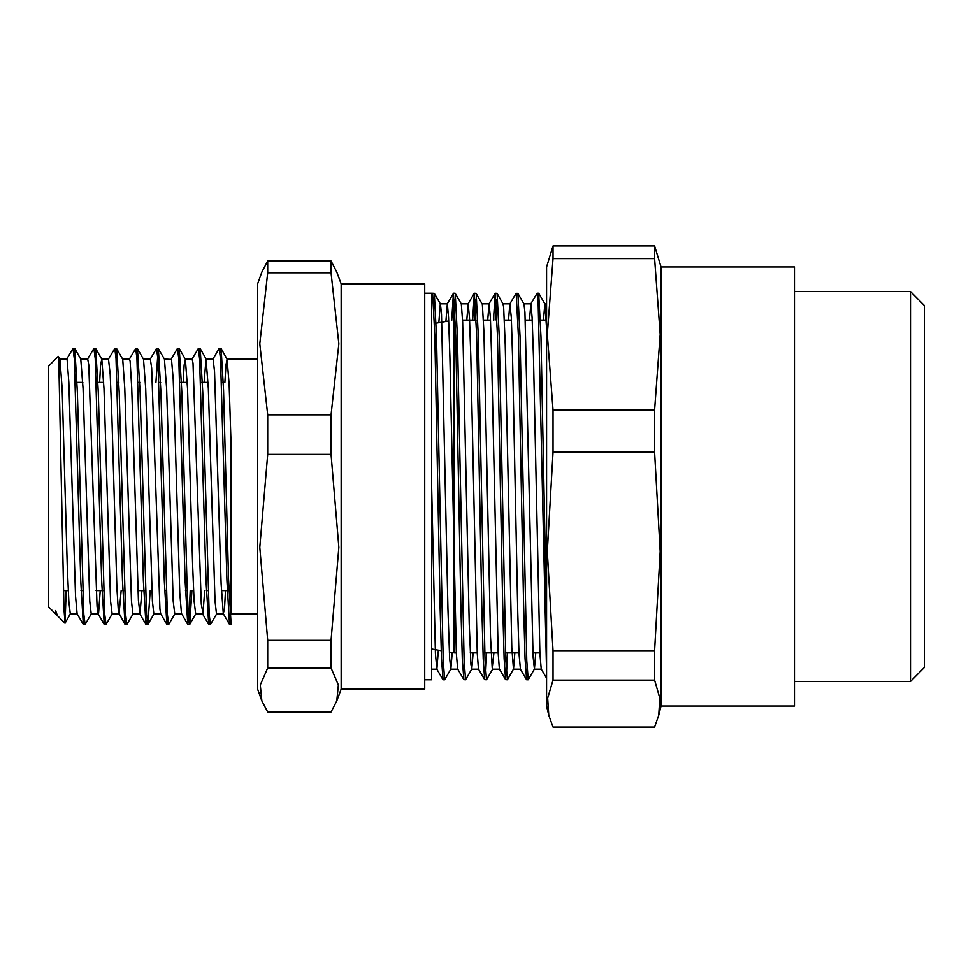 <?xml version="1.0" encoding="UTF-8"?>
<svg xmlns="http://www.w3.org/2000/svg" width="973" height="973" viewBox="0 0 973 973"><rect width="100%" height="100%" fill="white"/><g stroke="black" fill="none" stroke-linecap="round" stroke-linejoin="round"><path stroke-width="1.46" d="M910.424 681.477L924.35 667.539L924.35 305.461L910.424 291.523L910.424 681.477L794.418 681.477M553.005 410.168L547.349 334.359L553.005 258.538L654.525 258.538L660.18 334.359L654.525 410.168L553.005 410.168L553.005 452.141L654.525 452.141L660.18 551.411L654.525 650.682L553.005 650.682L547.349 551.411L553.005 452.141M553.005 258.538L553.005 245.987L546.522 267.016L546.522 705.984L548.796 715.24L547.665 698.152L553.005 680.103L654.525 680.103L659.864 698.152L658.721 715.24L654.525 727.013L553.005 727.013L548.796 715.24M660.995 267.016L794.418 267.016L794.418 705.984L660.995 705.984L660.995 267.016L654.525 245.987L654.525 258.538M654.525 245.987L553.005 245.987M553.005 680.103L553.005 650.682M654.525 650.682L654.525 680.103M654.525 410.168L654.525 452.141M64.96 623.267L57.431 615.727L55.619 610.618L55.619 613.914L48.65 606.945L48.65 366.055L58.307 356.398L58.769 358.903L64.011 609.049L65.069 623.207L66.213 590.672M231.088 613.914L231.088 444.892L231.088 613.914L257.553 613.914M336.804 700.949L341.109 689.066L341.109 283.934L336.804 272.051L331.015 261.032L267.648 261.032L261.859 272.051L257.553 283.934L257.553 689.066L261.859 700.949L260.278 684.931L267.648 668.013L331.015 668.013L338.373 684.931L336.804 700.949L331.015 711.968L267.648 711.968L261.859 700.949M225.529 590.672L224.471 608.466L223.34 613.781L221.151 583.776L214.534 371.637L213.051 359.073L206.081 359.086L208.392 388.543L215.033 601.241L216.529 613.902L223.413 613.914M224.933 382.328L225.955 365.033L227.123 359.207L229.105 384.457L231.088 444.88M204.646 590.672L202.943 613.233L201.289 604.16L193.019 363.294L192.155 359.098L185.259 359.086M183.155 382.328L184.177 365.021L185.344 359.232L187.497 388.592L192.642 565.763L194.138 601.253L195.67 613.914L189.723 624.398L191.961 590.672M204.038 382.328L206.081 359.086M171.187 359.086L177.451 348.48L178.74 358.721L185.174 580.966L187.753 624.398L181.428 613.452L179.774 592.837L174.799 424.678L173.145 378.971L171.491 359.378L164.388 359.086M155.862 382.328L158.246 348.48L164.449 359.207L166.614 388.592L173.255 601.241L174.751 613.914L181.635 613.914M150.304 359.086L156.556 348.492L157.845 358.709L164.291 581.015L166.869 624.386L160.667 613.781L159.9 609.122L151.63 368.001L150.377 359.086L143.481 359.086M136.512 352.895L137.351 348.492L143.566 359.219L145.719 388.543L152.36 601.241L153.856 613.902L160.752 613.914M141.973 590.672L140.039 613.854L138.385 600.39L131.769 387.813L130.102 361.299L129.482 359.098L122.598 359.086M115.617 352.895L116.468 348.504L122.671 359.232L124.836 388.592L131.477 601.253L132.973 613.914L139.93 613.914M121.078 590.672L119.047 613.914M108.514 359.086L114.778 348.48L116.067 358.721L122.513 580.942L125.079 624.386L118.524 612.358L116.869 587.57L111.895 416.906L110.241 374.386L108.55 359.086M99.587 382.328L100.608 365.033L101.788 359.207L103.941 388.58L110.581 601.241L112.077 613.914L118.961 613.914M100.195 590.672L98.65 612.467L98.005 613.781L96.996 606.349L88.725 364.972L87.704 359.098L80.747 359.086L83.046 388.543L89.698 601.241L91.182 613.902L98.151 613.914M66.748 359.086L72.999 348.492L74.289 358.733L80.735 581.015L83.313 624.411L77.11 613.793L75.48 596.035L68.852 382.328L67.198 359.925L66.821 359.086L59.925 359.086M58.404 356.434L60.01 359.232L62.163 388.604L67.307 565.763L68.803 601.253L70.336 613.914L65.045 623.231M57.018 615.131L55.619 610.618M66.213 600.961L66.614 590.672M73.839 352.895L74.824 348.614L77.402 391.973L83.836 614.279L85.125 624.496L91.255 613.914M94.734 352.895L95.719 348.602L98.297 392.07L104.731 614.279L106.021 624.508L112.15 613.914M116.602 348.626L119.18 392.083L125.626 614.291L126.904 624.52L133.046 613.914M137.485 348.614L140.063 391.973L146.509 614.279L147.945 624.374L150.183 590.672M158.38 348.602L160.959 392.083L167.405 614.279L168.694 624.52L174.824 613.914M178.29 352.895L179.275 348.626L181.854 392.07L186.998 585.114L188.288 614.291L189.723 624.398M199.185 352.895L200.158 348.602L202.737 391.973L209.183 614.279L210.472 624.496L216.602 613.914M220.068 352.907L221.053 348.602L223.559 390.064L228.582 579.044L231.088 624.058M438.799 322.732L440.331 303.88L447.288 303.868L445.816 321.528M450.876 669.035L444.71 679.726L443.214 660.521L436.549 337.011L434.372 293.36L440.428 303.965L441.45 314.157L447.994 609.037L449.635 658.502L450.876 669.035L452.202 652.579M471.771 669.023L465.605 679.713L464.109 660.509L457.444 336.986L455.255 293.347L461.324 303.953L462.722 322.245L469.266 623.79L470.908 664.425L471.771 669.023L473.073 652.919M492.654 669.035L486.488 679.726L484.992 660.509L478.327 337.072L476.15 293.347L482.353 304.379L483.995 332.523L490.538 636.731L492.18 667.989L493.968 652.919M513.549 669.059L507.383 679.75L505.887 660.533L499.222 337.072L497.045 293.372L503.102 303.977L503.625 307.176L505.267 344.831L511.81 647.677L513.44 669.144L514.851 652.919M534.445 669.035L528.266 679.726L526.782 660.521L520.105 337.023L517.928 293.372L523.985 303.977L524.897 312.345L533.082 656.483L534.445 669.035L535.746 652.919M543.36 320.081L544.88 303.953L546.522 328.546M546.522 622.039L541 336.986L538.677 293.274M517.928 293.372L516.043 293.36L509.852 303.953L508.551 320.081M497.045 293.372L495.257 293.274M496.096 299.441L495.16 320.081M476.15 293.347L474.386 293.274M475.201 299.453L474.277 320.081M454.318 299.441L453.382 320.214M434.372 293.36L432.584 293.274L431.635 294.843M546.522 678.193L541.195 669.059L539.893 653.321L533.435 356.373L532.146 317.514L530.844 303.88L529.434 320.081M513.44 669.132L520.409 669.144L519.01 653.211L517.709 612.504L512.54 356.337L511.251 317.502L509.852 303.953M507.334 679.726L505.595 679.64L499.404 669.035L498.115 653.187L491.657 356.337L490.356 317.49L489.066 303.856L487.655 320.081M486.488 679.726L484.712 679.628L478.521 669.035L477.232 653.26L470.762 356.361L469.473 317.49L468.183 303.868L466.772 320.081M465.605 679.726L463.817 679.653L457.638 669.047L456.337 653.333L449.879 356.373L448.577 317.502L447.288 303.88M438.373 650.195L436.841 669.144L435.466 653.637L431.635 486.938M546.522 671.832L538.142 304.05L537.035 293.287L530.747 303.977M526.612 679.726L525.019 658.575L523.547 604.403L518.378 335.199L516.14 293.274M507.468 652.919L506.544 673.559M505.595 679.64L504.123 658.551L502.652 604.379L497.483 335.211L495.257 293.25L493.481 320.081M486.573 652.919L485.649 673.559M484.712 679.628L483.24 658.612L481.769 604.464L476.6 335.223L474.362 293.262L472.586 320.081M463.817 679.653L462.345 658.685L460.874 604.537L455.705 335.223L453.467 293.287L451.691 320.506M443.068 679.726L441.462 658.672L439.991 604.513L434.809 335.199L432.584 293.287M424.666 293.274L431.635 293.274L431.635 679.726L424.666 679.726M83.313 624.411L84.286 620.105M87.631 359.086L93.895 348.492L95.184 358.721L101.618 581.076L104.196 624.386L105.181 620.105M125.079 624.386L126.064 620.105M129.421 359.086L135.673 348.492L136.962 358.733L143.408 581.088L145.974 624.411L146.959 620.105M166.869 624.386L167.843 620.105M187.753 624.398L189.078 615.787L190.27 590.672M192.082 359.086L198.334 348.504L199.623 358.733L206.069 581.1L208.648 624.398L209.621 620.105M212.965 359.086L219.229 348.48L220.518 358.709L226.952 580.966L229.531 624.386L230.516 620.105M331.015 272.829L338.811 343.858L331.015 414.899L267.648 414.899L259.84 343.858L267.648 272.829L331.015 272.829L331.015 261.032M331.015 454.355L338.811 547.361L331.015 640.368L267.648 640.368L259.84 547.361L267.648 454.355L331.015 454.355L331.015 414.899M267.648 668.013L267.648 640.368M331.015 640.368L331.015 668.013M267.648 272.829L267.648 261.032M267.648 454.355L267.648 414.899M341.109 283.934L424.666 283.934L424.666 689.066L341.109 689.066M454.196 320.081L454.196 652.919L456.325 652.919M910.424 291.523L794.418 291.523M660.995 705.984L658.721 715.24M226.977 359.086L257.553 359.086M195.634 613.914L202.603 613.914M101.63 359.086L108.599 359.086M70.299 613.914L77.183 613.914M55.619 613.914L56.3 613.914M74.824 348.614L80.893 359.219M95.719 348.602L101.788 359.207M147.945 624.374L153.929 613.914M179.275 348.626L185.344 359.232M200.158 348.602L206.227 359.219M221.053 348.602L227.123 359.207M544.88 303.953L538.811 293.347M431.635 669.132L436.841 669.132M450.767 669.132L457.687 669.132M471.662 669.132L478.582 669.132M492.545 669.132L499.465 669.132M534.335 669.132L541.231 669.132M461.275 303.868L468.183 303.868M482.17 303.868L489.066 303.868M503.041 303.868L509.961 303.868M523.924 303.868L530.844 303.868M544.771 303.868L546.522 303.868M526.49 679.653L520.3 669.047M495.16 293.335L488.969 303.941M474.265 293.347L468.074 303.953M453.369 293.372L447.179 303.965M442.934 679.665L436.743 669.059M526.588 679.726L528.266 679.726M537.035 293.274L538.714 293.274M443.031 679.726L444.71 679.726M453.467 293.274L455.157 293.274M98.005 613.781L104.196 624.386M139.784 613.793L145.974 624.411M202.457 613.793L208.648 624.398M223.34 613.781L229.531 624.386M83.447 624.508L85.125 624.508M104.33 624.508L106.021 624.508M125.225 624.508L126.879 624.508M146.108 624.508L147.799 624.508M167.003 624.508L168.694 624.508M187.898 624.508L189.553 624.508M208.781 624.508L210.472 624.508M229.677 624.508L231.088 624.508M72.999 348.492L74.69 348.492M93.895 348.492L95.573 348.492M114.826 348.492L116.468 348.492M135.673 348.492L137.351 348.492M156.556 348.492L158.246 348.492M177.487 348.492L179.129 348.492M198.334 348.492L200.024 348.492M219.266 348.492L220.907 348.492M63.488 590.672L68.256 590.672M81.063 590.672L82.754 590.672M96.108 590.672L103.637 590.672M122.841 590.672L124.532 590.672M137.886 590.672L145.415 590.672M164.619 590.672L166.31 590.672M185.515 590.672L187.205 590.672M206.41 590.672L208.088 590.672M221.455 590.672L228.983 590.672M75.383 382.328L82.778 382.328M96.266 382.328L103.673 382.328M117.161 382.328L118.84 382.328M138.044 382.328L139.735 382.328M158.94 382.328L160.618 382.328M179.823 382.328L187.23 382.328M200.718 382.328L208.125 382.328M221.601 382.328L223.291 382.328M470.251 652.919L477.208 652.919M484.724 652.919L498.103 652.919M505.607 652.919L518.986 652.919M532.912 652.919L539.881 652.919M462.625 320.081L476.138 320.081M483.52 320.081L490.477 320.081M504.403 320.081L511.372 320.081M525.298 320.081L532.255 320.081M540.489 320.081L546.522 320.081M431.635 649.027L441.183 650.682M449.319 652.08L454.196 652.919M436.147 323.194L448.735 321.017"/></g></svg>
